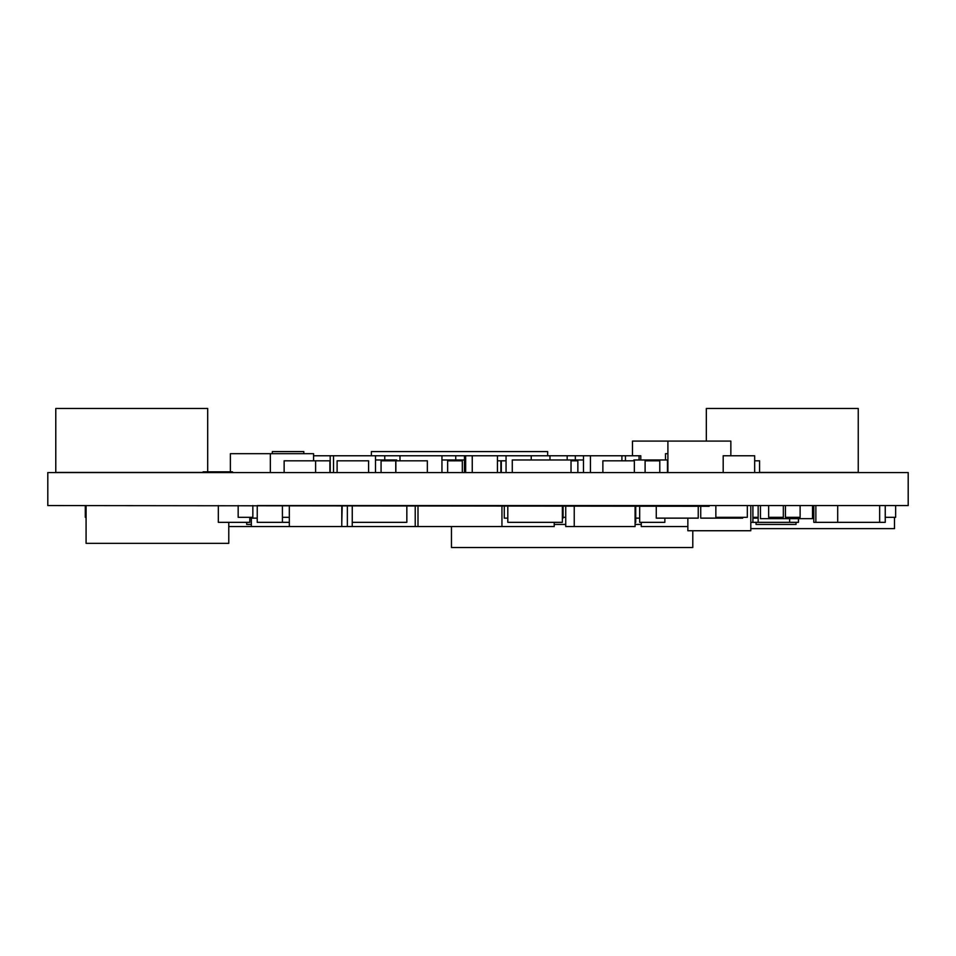 <?xml version="1.0" encoding="UTF-8"?>
<svg xmlns="http://www.w3.org/2000/svg" width="956" height="956" viewBox="0 0 956 956"><rect width="100%" height="100%" fill="white"/><g stroke="black" fill="none" stroke-linecap="round" stroke-linejoin="round"><path stroke-width="1.43" d="M47.8 505.557L47.8 472.563L908.2 472.563L908.2 505.557L709.137 505.557L709.137 506.286L47.8 505.557M399.978 460.816L399.978 455.773L640.783 455.773L640.783 459.979M441.947 472.563L441.947 455.773M441.947 459.979L464.461 459.979L464.449 455.773M567.183 459.979L567.183 455.773M289.321 522.346L257.236 522.346L257.236 505.557M464.461 472.563L464.461 459.979L465.644 459.979M512.273 472.563L512.273 459.979L583.471 459.979M504.278 506.286L504.278 518.14L507.803 518.14M563.036 506.286L563.036 518.14L562.367 518.14M571.031 472.563L571.031 459.979M639.672 518.14L635.728 518.14M758.156 518.14L752.91 518.14M352.274 506.286L352.274 522.346L406.838 522.346L406.838 506.286M507.803 506.286L507.803 522.346L562.367 522.346L562.367 506.286M639.672 506.286L639.672 522.346L664.85 522.346L664.85 518.14M472.252 472.563L472.252 455.773M497.431 472.563L497.431 455.773M384.766 459.979L384.766 455.773L399.978 455.773M330.202 472.563L330.202 455.773L384.766 455.773M342.2 506.286L341.782 522.346M282.414 506.286L282.414 522.346M635.728 506.286L635.728 522.346L635.083 522.346M633.876 460.816L633.876 459.979L667.897 459.979M667.455 472.563L667.455 459.979M879.663 505.557L879.663 522.346L813.807 522.346L813.807 505.557M837.695 505.557L837.695 522.346M885.244 505.557L885.244 522.346L879.663 522.346M218.327 505.557L218.327 522.346L249.803 522.346L249.803 517.304M754.666 472.563L754.666 455.773L723.19 455.773L723.19 472.563M625.439 460.816L625.439 455.773M583.471 472.563L583.471 455.773M284.135 472.563L284.135 460.816L329.904 460.816L329.904 472.563M315.611 472.563L315.611 460.816M758.156 505.557L758.156 522.346L750.807 522.346M789.632 518.666L789.632 522.346L758.156 522.346M815.862 505.557L815.862 522.346M752.91 505.557L752.91 522.346M500.92 472.563L500.92 460.816L506.059 460.816M333.536 472.563L333.536 455.773M375.505 472.563L375.505 455.773M313.58 455.773L330.202 455.773M575.333 459.979L575.333 455.773M621.914 460.816L621.914 455.773M590.438 472.563L590.438 455.773M798.451 518.666L798.451 522.346L789.632 522.346M895.653 505.557L895.653 517.304L885.244 517.304M375.505 459.979L396.644 459.979L396.644 460.816M501.291 472.563L501.291 460.816M381.074 472.563L381.074 460.816L395.76 460.816L395.76 472.563M289.321 517.304L282.414 517.304M497.431 460.816L500.92 460.816M447.635 472.563L447.635 460.816L462.322 460.816L462.322 472.563M577.866 472.563L577.866 460.816L571.031 460.816M549.975 459.979L549.975 455.773M635.083 506.286L635.083 526.541L565.737 526.541L565.737 506.286M574.233 506.286L574.233 526.541M257.236 518.14L249.803 518.14M347.363 506.286L347.363 526.541L228.783 526.541M352.25 506.286L352.25 526.541L347.363 526.541M415.215 506.286L415.215 526.541L352.25 526.541M501.948 506.286L501.948 526.541L415.215 526.541M417.999 506.286L417.999 526.541M750.807 505.557L750.807 530.735L687.854 530.735L687.854 518.14M465.644 472.563L465.644 455.773M639.062 459.979L639.062 455.773M455.737 459.979L455.737 455.773M506.059 472.563L506.059 455.773M531.237 459.979L531.237 455.773M341.782 506.286L341.782 526.541M289.321 506.286L289.321 526.541M665.507 459.979L665.507 453.682L667.897 453.682M251.356 524.438L246.72 524.438L246.72 522.346M230.372 471.834L230.372 453.682L313.58 453.682L313.58 460.816M270.345 472.563L270.345 453.682M756.053 522.346L756.053 524.438L796.037 524.438L796.037 522.346M395.868 472.563L395.868 460.816L427.344 460.816L427.344 472.563M565.737 517.304L563.036 517.304M563.096 506.286L563.096 517.304M785.438 505.557L785.438 517.304L800.124 517.304L800.124 505.557M768.648 505.557L768.648 517.304L783.334 517.304L783.334 505.557M634.342 472.563L634.342 460.816L602.866 460.816L602.866 472.563M337.11 472.563L337.11 460.816L368.586 460.816L368.586 472.563M252.85 505.557L252.85 517.304L238.164 517.304L238.164 505.557M85.299 505.557L85.299 517.304L86.076 517.304M747.329 505.557L747.329 517.304L715.853 517.304L715.853 505.557M754.666 460.816L759.578 460.816L759.578 472.563M656.27 506.286L656.27 518.14L698.238 518.14L698.238 506.286M700.736 506.286L700.736 518.14L742.704 518.14L742.704 517.304M659.795 472.563L659.795 460.816L645.109 460.816L645.109 472.563M758.156 517.304L752.91 517.304M232.463 472.563L232.463 471.834L203.09 471.834L203.09 472.563M641.285 524.438L635.083 524.438M565.737 524.438L554.217 524.438M272.341 453.682L272.341 451.579L303.817 451.579L303.817 453.682M371.394 455.773L371.394 451.579L547.668 451.579L547.668 455.773M760.462 505.557L760.462 518.666L812.504 518.666L812.504 505.557M228.783 522.346L228.783 543.331L86.076 543.331L86.076 505.557M894.493 517.304L894.493 528.632L750.807 528.632M692.789 530.735L692.789 547.525L451.459 547.525L451.459 526.541M554.217 522.346L554.217 526.541L501.948 526.541M813.807 509.751L812.504 509.751M632.478 455.773L632.478 441.086L730.85 441.086L730.85 455.773M251.356 518.14L251.356 526.541M667.897 472.563L667.897 441.086M709.137 505.557L257.953 505.557M641.285 522.346L641.285 526.541L687.854 526.541M207.703 408.475L55.783 408.475L55.783 472.443L203.09 472.443L55.783 472.443L55.783 408.475L207.703 408.475L207.703 471.834L207.703 408.475M175.713 472.443A2.665 2.665 0 0 1 176.525 472.563A2.665 2.665 0 0 0 175.713 472.443M198.896 472.563A2.665 2.665 0 0 1 199.708 472.443A2.665 2.665 0 0 0 198.896 472.563M858.249 408.475L706.329 408.475L706.329 441.086L706.329 408.475L858.249 408.475L858.249 472.443L858.249 408.475M759.578 472.443L858.249 472.443L759.578 472.443M826.259 472.443A2.665 2.665 0 0 1 827.071 472.563A2.665 2.665 0 0 0 826.259 472.443M849.442 472.563A2.665 2.665 0 0 1 850.254 472.443A2.665 2.665 0 0 0 849.442 472.563"/></g></svg>
